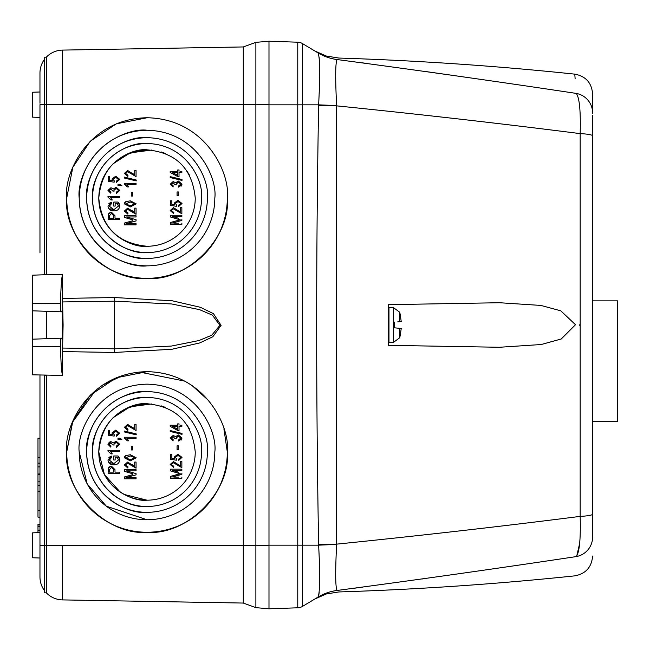 <?xml version="1.0" encoding="UTF-8"?>
<svg xmlns="http://www.w3.org/2000/svg" width="650" height="650" viewBox="0 0 650 650"><rect width="100%" height="100%" fill="white"/><g stroke="black" fill="none" stroke-linecap="round" stroke-linejoin="round"><path stroke-width="0.97" d="M617.5 361.099L617.5 300.852L617.5 421.338L592.605 421.338M399.628 337.805L399.628 328.315L401.213 328.461A44.809 18.842 6.3 0 1 401.221 328.502L400.254 335.457A44.809 44.809 0 0 1 399.628 337.805L393.421 342.428L393.421 307.572L399.628 312.195L399.628 321.685L399.011 321.742M400.254 314.543L400.254 314.543A44.809 44.809 0 0 0 399.628 312.195M397.719 321.872L401.213 321.539A44.809 18.842 173.7 0 0 401.221 321.498L400.254 314.819L401.221 321.498M399.011 328.258L394.452 327.819L394.452 322.181M395.964 327.966L397.719 328.128M147.014 278.338C107.282 281.929 63.123 237.77 66.714 198.039A80.299 80.299 0 0 0 147.014 278.338A80.299 80.299 0 0 0 227.313 198.039C230.896 237.77 186.737 281.929 147.014 278.338M147.014 532.253C107.282 535.844 63.123 491.684 66.714 451.961A80.299 80.299 0 0 0 147.014 532.253A80.299 80.299 0 0 0 227.313 451.961C230.896 491.684 186.737 535.844 147.014 532.253M62.603 301.941L114.652 301.186L171.689 303.973L199.542 309.636L212.404 315.161L219.911 325.333L211.786 335.205L198.981 340.535L171.356 346.068L114.652 348.814L62.603 348.059L63.107 325L62.522 298.415L114.562 297.546L172.136 300.763L200.371 307.287L213.444 313.658L221.089 325.382L212.818 336.765L199.794 342.916L171.803 349.286L114.562 352.454L62.522 351.585L62.522 375.416L32.5 374.822L32.5 339.186L60.751 338.203L60.474 346.71C60.905 362.854 61.587 372.418 62.522 375.416M46.759 311.309L46.759 338.691L32.5 339.186L32.5 310.814L61.709 311.829L61.904 311.309C62.757 306.442 62.757 343.558 61.904 338.691L61.124 338.187M61.709 338.171L46.759 338.691M62.522 298.415L62.522 274.584C61.587 277.582 60.905 287.146 60.474 303.29L60.751 311.797L32.5 310.814L32.5 275.178L46.654 274.69L46.345 104.691L62.522 104.691L62.522 50.099L243.287 46.946L255.881 42.356L268.986 41.21L268.986 104.691L255.881 104.691L255.881 42.356L268.986 41.21L268.986 608.806L255.881 607.644L255.881 545.309L268.986 545.309L268.986 608.79L297.765 607.799L268.986 608.806M32.5 297.091L32.5 298.244M39.967 252.899L39.967 104.691C39.967 88.294 39.967 88.294 39.967 104.691L44.696 104.691L44.696 57.167L46.345 57.167L46.345 104.691L44.696 104.691L44.696 274.755L62.522 274.584M39.967 510.477L37.976 510.477L37.976 485.566L39.967 485.566M39.967 463.157L37.976 463.157L37.976 438.246L39.967 438.246M147.014 403.731C132.901 401.798 99.442 416.26 98.784 451.961C99.442 487.654 132.901 502.117 147.014 500.183L124.239 494.471M120.161 492.017L104.463 474.663L98.784 451.961A48.222 48.222 0 0 0 147.014 500.183A48.222 48.222 0 0 0 195.236 451.961A48.222 48.222 0 0 1 147.014 500.183A48.222 48.222 0 0 1 98.784 451.961C101.668 422.638 117.739 406.567 146.989 403.731C176.272 406.551 192.359 422.622 195.236 451.961M147.014 149.817C132.901 147.883 99.442 162.346 98.784 198.039C99.442 233.74 132.901 248.203 147.014 246.269C117.658 243.36 101.587 227.281 98.784 198.039A48.222 48.222 0 0 0 147.014 246.269A48.222 48.222 0 0 0 195.236 198.039A48.222 48.222 0 0 1 147.014 246.269A48.222 48.222 0 0 1 98.784 198.039C101.668 168.724 117.739 152.653 146.989 149.817C176.272 152.636 192.359 168.707 195.236 198.039M170.503 200.769L170.503 205.4L170.503 200.769L171.852 200.769L170.503 200.769M174.688 204.831L171.852 204.393L174.688 204.831L174.241 203.125L177.946 200.314L174.241 203.125M182.008 203.474L177.946 200.314L182.008 203.474L178.726 206.448L178.571 205.246L178.726 206.448M180.814 203.491L178.571 205.246L180.814 203.491L178.011 201.516L175.435 203.458L176.572 205.099L176.402 206.294L170.503 205.4M132.478 210.844L134.713 212.623L127.628 208.138L124.402 211.055L127.839 214.118L127.985 212.924L126.433 212.566M136.061 208.138L134.713 208.138L136.061 208.138L136.061 214.264L136.061 208.138M136.061 216.954L136.061 215.759L136.061 216.954L126.555 216.954L136.061 219.716L136.061 220.943L136.061 219.716M136.061 224.876L136.061 223.681L136.061 224.876L124.548 224.876L124.548 223.381M132.697 220.764L124.548 223.007L132.697 220.764M132.559 219.797L124.548 217.449L124.548 215.759L136.061 215.759M124.605 202.865L124.402 203.873L130.309 206.944L136.207 203.889L130.309 200.817L125.612 201.752L124.719 202.638M170.357 215.264L170.357 216.954L170.357 215.264L181.862 215.264L181.862 216.458L172.364 216.458L178.726 218.311M174.265 217.011L172.364 216.458M173.826 223.186L178.596 223.186M170.357 222.511L170.357 224.38L170.357 222.511L178.498 220.269L173.672 221.601M180.204 219.822L178.498 220.269L180.204 219.822L178.36 219.302L180.204 219.822M180.156 211.924L180.513 207.643L181.862 207.643L180.513 207.643L180.513 212.127L173.428 207.643L170.202 210.551L173.639 213.614L173.794 212.42L172.242 212.071M179.636 211.567L178.847 210.868M114.993 218.205L114.993 215.776L114.993 218.205L119.624 218.205L114.993 218.205M119.624 219.399L119.624 218.205L119.624 219.399L108.119 219.399L108.339 214.012L110.256 212.371M118.69 202.881L118.016 202.061L113.799 202.061L118.016 202.061L119.779 206.018L119.633 204.847M119.283 203.873L118.771 202.987M108.907 203.466L111.41 202.215L111.702 203.409L111.41 202.215L107.973 206.099C108.477 209.373 110.468 210.966 113.929 210.884C117.341 210.925 119.291 209.3 119.779 206.018C119.283 209.308 117.333 210.925 113.929 210.884L111.971 210.673M107.973 206.099L108.412 208.171L111.751 210.624M118.43 206.091L117.252 203.263L118.43 206.091L113.88 209.682L110.646 208.845M115.147 206.099L115.147 203.263L115.147 206.099L113.799 206.099L113.799 202.061M170.503 454.683L170.503 459.314L170.503 454.683L171.852 454.683L170.503 454.683M174.688 458.746L171.852 458.315L174.688 458.746L174.241 457.039L177.946 454.228L174.241 457.039M182.008 457.389L177.946 454.228L182.008 457.389L178.726 460.363L178.571 459.16L178.726 460.363M180.814 457.405L178.571 459.16L180.814 457.405L178.011 455.431L175.435 457.372L176.572 459.014L176.402 460.208L170.503 459.314M132.478 464.758L134.713 466.538L127.628 462.052L124.402 464.969L127.839 468.032L127.985 466.838L126.433 466.481M136.061 462.052L134.713 462.052L136.061 462.052L136.061 468.179L136.061 462.052M136.061 470.868L136.061 469.674L136.061 470.868L126.555 470.868L136.061 473.631L136.061 474.858L136.061 473.631M136.061 478.79L136.061 477.596L136.061 478.79L124.548 478.79L124.548 477.295M132.697 474.679L124.548 476.921L132.697 474.679M132.559 473.712L124.548 471.372L124.548 469.674L136.061 469.674M124.605 456.779L124.402 457.787L130.309 460.858L136.207 457.803L130.309 454.732L125.612 455.666L124.719 456.552M170.357 469.178L170.357 470.868L170.357 469.178L181.862 469.178L181.862 470.372L172.364 470.372L178.726 472.225M174.265 470.925L172.364 470.372M173.826 477.1L178.596 477.1M170.357 476.426L170.357 478.294L170.357 476.426L178.498 474.183L173.672 475.516M180.204 473.736L178.498 474.183L180.204 473.736L178.36 473.216L180.204 473.736M180.156 465.839L180.513 461.557L181.862 461.557L180.513 461.557L180.513 466.042L173.428 461.557L170.202 464.466L173.639 467.537L173.794 466.334L172.242 465.985M179.636 465.481L178.847 464.782M114.993 472.119L114.993 469.69L114.993 472.119L119.624 472.119L114.993 472.119M119.624 473.314L119.624 472.119L119.624 473.314L108.119 473.314L108.339 467.927L110.256 466.286M118.69 456.796L118.016 455.975L113.799 455.975L118.016 455.975L119.779 459.932L119.633 458.762M119.283 457.787L118.771 456.909M108.907 457.381L111.41 456.129L111.702 457.324L111.41 456.129L107.973 460.013C108.477 463.288 110.468 464.88 113.929 464.799C117.341 464.839 119.291 463.214 119.779 459.932C119.283 463.223 117.333 464.839 113.929 464.799L111.971 464.587M107.973 460.013L108.412 462.085M108.42 462.093L111.751 464.539M118.43 460.005L117.252 457.177L118.43 460.005L113.88 463.604L110.646 462.759M115.147 460.013L115.147 457.177L115.147 460.013L113.799 460.013L113.799 455.975M119.624 196.381L119.624 197.584L119.624 196.381L107.973 196.381L107.973 197.161L110.963 199.972L112.304 199.972L110.508 197.584L119.624 197.584L110.508 197.584M119.624 450.296L119.624 451.498L119.624 450.296L107.973 450.296L107.973 451.076L110.963 453.887L112.304 453.887L110.508 451.498L119.624 451.498L110.508 451.498M243.287 46.946L243.287 104.691L255.881 104.691L255.881 545.309L243.287 545.309L243.287 603.054L255.881 607.644M62.522 104.691L243.287 104.691L243.287 545.309L46.345 545.309L46.345 592.832A22.953 22.953 0 0 0 62.522 599.901L62.522 545.309M243.287 603.054L62.522 599.901M227.313 198.039C230.539 174.558 206.448 118.836 147.014 117.747C87.579 118.836 63.481 174.558 66.714 198.039L72.832 167.286L90.269 141.229L116.309 123.841L147.071 117.747M223.909 428.846L227.313 451.961C230.539 428.472 206.448 372.751 147.014 371.662C87.579 372.751 63.481 428.472 66.714 451.961L72.832 421.2L90.269 395.143L116.309 377.764L147.071 371.662M62.522 50.099A22.953 22.953 0 0 0 46.345 57.167M66.714 451.961L72.304 422.508L95.68 390.203M102.57 385.076L123.565 375.156M139.368 372.019L184.819 381.119M191.758 385.279L208.983 400.896M46.345 545.309L46.345 375.302L44.696 375.245L44.696 545.309L46.345 545.309M62.522 351.585L62.603 348.059M79.211 451.961L87.189 483.86L106.332 506.196L147.014 519.756L106.332 506.196L87.189 483.86L79.211 451.961C76.489 432.128 96.826 385.084 147.014 384.158C197.194 385.084 217.539 432.128 214.809 451.961A67.803 67.803 0 0 1 147.014 519.756A67.803 67.803 0 0 1 79.211 451.961M147.014 130.244C127.181 127.514 80.137 147.859 79.211 198.039C80.137 248.227 127.181 268.564 147.014 265.842C127.181 268.564 80.137 248.227 79.211 198.039C80.137 147.859 127.181 127.514 147.014 130.244M46.345 592.832L44.696 592.832L44.696 545.309L39.967 545.309L39.967 576.948L39.967 558.017L32.5 557.757M61.709 311.829L61.124 311.813M214.809 198.039A67.803 67.803 0 0 1 147.014 265.842A67.803 67.803 0 0 1 79.211 198.039C76.489 178.214 96.826 131.17 147.014 130.244C197.194 131.17 217.539 178.214 214.809 198.039M44.696 59.093A22.953 22.953 180 0 0 39.967 73.052L39.967 103.244M32.5 104.691L32.5 117.138L32.5 92.243L39.967 91.983L39.967 73.052M32.5 117.138L39.967 117.398L39.967 143.187M39.967 375.082L39.967 545.309M39.967 91.983L39.967 94.697M39.967 95.152L39.967 98.499M39.967 100.457L39.967 102.529M39.967 198.039L39.967 143.187L39.967 198.039M44.696 590.907A22.953 22.953 -0 0 1 39.967 576.948A22.953 22.953 0 0 0 44.696 590.907A22.953 22.953 0 0 1 39.967 576.948M147.014 391.584C129.35 389.155 87.457 407.274 86.637 451.961C87.457 496.649 129.35 514.759 147.014 512.33C129.35 514.759 87.457 496.649 86.637 451.961C87.457 407.274 129.35 389.155 147.014 391.584M147.014 137.67C129.35 135.241 87.457 153.351 86.637 198.039C87.457 242.726 129.35 260.845 147.014 258.416C129.35 260.845 87.457 242.726 86.637 198.039C87.457 153.351 129.35 135.241 147.014 137.67M86.637 198.039C84.207 180.383 102.326 138.491 147.014 137.67C191.701 138.491 209.812 180.383 207.382 198.039C209.812 180.383 191.701 138.491 147.014 137.67C102.326 138.491 84.207 180.383 86.637 198.039A60.377 60.377 0 0 0 147.014 258.416A60.377 60.377 0 0 0 207.382 198.039M86.637 451.961C84.207 434.298 102.326 392.405 147.014 391.584C191.701 392.405 209.812 434.298 207.382 451.961C209.812 434.298 191.701 392.405 147.014 391.584C102.326 392.405 84.207 434.298 86.637 451.961A60.377 60.377 0 0 0 147.014 512.33A60.377 60.377 0 0 0 207.382 451.961M37.976 497.64L37.976 508.844M39.967 524.81L37.976 524.81L37.976 524.144L39.967 524.144M37.976 524.81L37.976 526.638L39.967 526.638M39.967 530.083L37.976 530.083L37.976 526.142L39.967 526.142M37.976 510.477L37.976 517.132L39.967 517.132M37.976 532.667L37.976 530.246L39.967 530.246L37.976 530.083M39.967 474.736L37.976 474.736L37.976 466.895L39.967 466.895M39.967 481.829L37.976 481.829L37.976 474.736M39.967 473.988L37.976 473.988M32.5 545.309L32.5 557.757L32.5 532.862L39.967 532.602M37.976 463.157L37.976 466.895M37.976 481.829L37.976 485.566M147.014 397.418C131.056 395.224 93.21 411.588 92.471 451.961C93.21 492.326 131.056 508.69 147.014 506.496C131.056 508.69 93.21 492.326 92.471 451.961C93.21 411.588 131.056 395.224 147.014 397.418M147.014 143.504C131.056 141.31 93.21 157.674 92.471 198.039C93.21 238.412 131.056 254.776 147.014 252.582C131.056 254.776 93.21 238.412 92.471 198.039C93.21 157.674 131.056 141.31 147.014 143.504M201.549 198.039A54.543 54.543 0 0 1 147.014 252.582A54.543 54.543 0 0 1 92.471 198.039C90.277 182.089 106.641 144.243 147.014 143.504C187.379 144.243 203.743 182.089 201.549 198.039M201.549 451.961A54.543 54.543 0 0 1 147.014 506.496A54.543 54.543 0 0 1 92.471 451.961C90.277 436.004 106.641 398.158 147.014 397.418C187.379 398.158 203.743 436.004 201.549 451.961M99.726 188.557L100.864 184.031M112.978 163.873L129.992 152.921L151.686 150.044M161.029 151.897L165.384 153.457M187.078 171.202L189.516 175.264M99.726 442.471L100.864 437.946M112.978 417.788L129.992 406.835L151.686 403.959M161.029 405.811L165.384 407.371M187.078 425.116L189.516 429.179M110.963 187.712L107.973 190.426L110.809 193.245L110.963 192.051L109.168 190.393L110.898 188.914L112.751 191.002L114.108 191.157L113.945 190.328L116.171 188.459L118.584 190.393L116.342 192.197L116.488 193.391L119.779 190.409L116.163 187.265L113.311 189.012L110.963 187.712L107.973 190.426M114.749 188.857L116.171 188.459M170.202 171.324L170.202 172.453L170.202 171.324L177.678 171.324L177.678 169.975L177.678 171.324M180.318 171.324L181.862 171.324L181.862 172.518L179.018 172.518L181.862 172.518M179.018 174.541L179.018 172.518L179.018 176.556L177.678 176.556L179.018 176.556M173.201 181.488L170.202 184.202L173.046 187.013L173.192 185.819L171.397 184.169L173.136 182.683L174.988 184.771L176.345 184.925L176.183 184.096L178.409 182.236L180.814 184.161L178.571 185.965L178.726 187.168L182.008 184.186L178.393 181.033L175.549 182.78L173.201 181.488L170.202 184.202M181.033 186.29L182.008 184.186L178.393 181.033M176.979 182.626L178.409 182.236M177.076 191.945L177.076 195.536L178.425 195.536L177.076 195.536L177.076 191.945L178.425 191.945L178.425 195.536M134.347 174.761L127.628 170.471L124.402 173.388L127.839 176.451L127.985 175.256L126.441 174.907M133.819 174.395L133.047 173.713M136.061 176.605L136.061 170.471L136.061 176.605L127.603 171.673L125.596 173.436L127.985 175.256L127.839 176.451L124.402 173.388M136.207 180.919L136.207 180.001L136.207 180.919L124.402 178.043L124.402 177.125L136.207 180.001M136.061 184.527L136.061 183.324L136.061 184.527L126.937 184.527L132.218 184.527M128.732 186.916L126.937 184.527L128.732 186.916L127.392 186.916L128.732 186.916M127.392 186.916L124.402 184.104L126.124 185.282M132.616 196.032L132.616 192.449L132.616 196.032L131.276 196.032L132.616 196.032M170.202 176.629L170.202 177.548L170.202 176.629L182.008 179.506L182.008 180.424L170.202 177.548M117.983 185.477L119.624 185.477L119.624 184.876L119.624 185.477L117.983 185.477L117.983 184.275L119.592 184.275L121.867 185.477L121.274 185.794L121.867 185.477M114.335 180.993L114.164 182.187L108.266 181.285L114.164 182.187L114.335 180.993L113.197 179.351L115.773 177.401L118.584 179.376L116.342 181.139L116.488 182.333L119.779 179.368L115.708 176.207L112.003 179.018L112.458 180.716L111.646 180.594M110.183 180.375L109.614 180.286L109.614 176.654L109.614 180.286L112.458 180.716M114.749 442.772L116.171 442.374L118.584 444.308L116.342 446.111L116.488 447.314L119.779 444.324L116.163 441.179L113.311 442.926L110.963 441.634L108.964 442.301M114.108 445.071L112.751 444.917L114.108 445.071L113.945 444.243L116.171 442.374M110.963 441.634L107.973 444.34L110.809 447.159L110.963 445.965L109.168 444.308L110.898 442.829L112.751 444.917M170.202 425.238L170.202 426.368L170.202 425.238L177.678 425.238L177.678 423.889L177.678 425.238M180.318 425.238L181.862 425.238L181.862 426.433L179.018 426.433L181.862 426.433M179.018 428.456L179.018 426.433L179.018 430.471L177.678 430.471L179.018 430.471M173.201 435.402L170.202 438.116L173.046 440.927L173.192 439.733L171.397 438.084L173.136 436.597L174.988 438.685L176.345 438.839L176.183 438.011L178.409 436.15L180.814 438.076L178.571 439.887L178.726 441.082L182.008 438.1L178.393 434.948L175.549 436.694L173.201 435.402L170.202 438.116M181.033 440.204L182.008 438.1L178.393 434.948M176.979 436.54L178.409 436.15M177.076 445.859L177.076 449.451L178.425 449.451L177.076 449.451L177.076 445.859L178.425 445.859L178.425 449.451M134.347 428.675L127.628 424.393L124.402 427.302L127.839 430.365L127.985 429.171L126.441 428.821M133.819 428.309L133.047 427.627M136.061 430.519L136.061 424.393L136.061 430.519L127.603 425.587L125.596 427.351L127.985 429.171L127.839 430.365L124.402 427.302M136.207 434.834L136.207 433.916L136.207 434.834L124.402 431.957L124.402 431.039L136.207 433.916M136.061 438.441L136.061 437.247L136.061 438.441L126.937 438.441L132.218 438.441M128.732 440.83L126.937 438.441L128.732 440.83L127.392 440.83L128.732 440.83M127.392 440.83L124.402 438.019L126.124 439.197M132.616 449.946L132.616 446.363L132.616 449.946L131.276 449.946L132.616 449.946M170.202 430.544L170.202 431.462L170.202 430.544L182.008 433.42L182.008 434.338L170.202 431.462M117.983 439.392L119.624 439.392L119.624 438.791L119.624 439.392L117.983 439.392L117.983 438.189L119.592 438.189L121.867 439.392L121.274 439.717L121.867 439.392M114.335 434.907L114.164 436.101L108.266 435.207L114.164 436.101L114.335 434.907L113.197 433.266L115.773 431.316L118.584 433.29L116.342 435.053L116.488 436.247L119.779 433.282L115.708 430.121L112.003 432.933L112.458 434.631L111.646 434.509M110.183 434.289L109.614 434.2L109.614 430.568L109.614 434.2L112.458 434.631M113.88 209.682L109.314 206.213L111.702 203.409M117.252 203.263L115.147 203.263M108.339 214.012L111.451 212.225L114.993 215.776M170.202 210.551L173.639 213.614M181.862 207.643L181.862 213.769L173.404 208.837L171.397 210.6L173.794 212.42M178.36 219.302L170.357 216.954M181.862 219.221L181.862 220.447L171.819 223.186M181.862 223.186L181.862 224.38L170.357 224.38M125.612 201.752L124.402 203.873M136.061 220.943L126.011 223.681L136.061 223.681M136.061 214.264L127.603 209.332L125.596 211.096L127.985 212.924L127.839 214.118L124.402 211.055M134.713 212.623L134.713 208.138M171.852 200.769L171.852 204.393M119.779 190.409L116.163 187.265M112.751 191.002L114.108 191.157L113.945 190.328M110.809 193.245L110.963 192.051L109.168 190.393M177.678 176.556L170.202 172.453M177.678 169.975L179.018 169.975L179.018 171.324M178.726 187.168L178.571 185.965M175.004 184.592L176.345 184.925L176.183 184.096M134.713 174.956L134.713 170.471L136.061 170.471M124.402 184.104L124.402 183.324L136.061 183.324M131.276 196.032L131.276 192.449L132.616 192.449M119.624 184.876L121.274 185.794M108.266 181.285L108.266 176.654L109.614 176.654M119.779 179.368L115.708 176.207L112.003 179.018M118.584 179.376L116.342 181.139M113.88 463.604L109.314 460.127L111.702 457.324M117.252 457.177L115.147 457.177M108.339 467.927L111.451 466.139L114.993 469.69M170.202 464.466L173.639 467.537M181.862 461.557L181.862 467.683L173.404 462.751L171.397 464.514L173.794 466.334M178.36 473.216L170.357 470.868M181.862 473.135L181.862 474.362L171.819 477.1M181.862 477.1L181.862 478.294L170.357 478.294M125.612 455.666L124.402 457.787M136.061 474.858L126.011 477.596L136.061 477.596M136.061 468.179L127.603 463.247L125.596 465.01L127.985 466.838L127.839 468.032L124.402 464.969M134.713 466.538L134.713 462.052M171.852 454.683L171.852 458.315M119.779 444.324L116.163 441.179M110.809 447.159L110.963 445.965L109.168 444.308M177.678 430.471L170.202 426.368M177.678 423.889L179.018 423.889L179.018 425.238M178.726 441.082L178.571 439.887M176.345 438.839L175.004 438.506M134.713 428.87L134.713 424.393L136.061 424.393M124.402 438.019L124.402 437.247L136.061 437.247M131.276 449.946L131.276 446.363L132.616 446.363M119.624 438.791L121.274 439.717M108.266 435.207L108.266 430.568L109.614 430.568M119.779 433.282L115.708 430.121L112.003 432.933M118.584 433.29L116.342 435.053M113.653 218.205L113.653 215.703L111.516 213.419L109.468 215.727L109.468 218.205L113.653 218.205L109.468 218.205L109.468 215.727M125.596 203.921L130.301 205.749L135.013 203.848L130.301 202.012L125.596 203.921L130.301 205.749L135.013 203.848M172.477 172.518L177.678 175.37L177.678 172.518L172.477 172.518L177.678 172.518L177.678 175.37M113.653 472.119L113.653 469.617L111.516 467.334L109.468 469.641L109.468 472.119L113.653 472.119L109.468 472.119L109.468 469.641M125.596 457.836L130.301 459.664L135.013 457.762L130.301 455.926L125.596 457.836L130.301 459.664L135.013 457.762M172.477 426.433L177.678 429.284L177.678 426.433L172.477 426.433L177.678 426.433L177.678 429.284M113.653 217.108L113.157 214.004M113.653 471.023L113.157 467.927M268.986 41.21L297.765 42.201L297.765 607.799A9.961 9.961 0 0 0 302.543 606.385L314.779 599.032L326.357 593.954L338.845 591.947C417.682 589.469 496.324 584.098 574.771 575.859C585.747 573.788 591.695 567.19 592.605 556.051M388.481 304.663L388.481 345.337L499.501 347.271L541.206 344.516L561.251 338.983L575.494 324.716L560.812 310.83L540.881 305.427L499.501 302.729L388.481 304.663L388.481 335.952M268.986 104.837L302.543 104.837L302.543 43.615A9.961 9.961 0 0 0 297.765 42.201M319.337 560.056L318.638 545.163C320.206 575.803 319.979 593.125 317.956 597.122L302.543 606.385L302.543 545.163L268.986 545.163M318.622 105.463L318.638 104.837L302.543 104.837L302.543 545.163L318.638 545.163L318.622 544.538A49.79 0.544 -1 0 1 336.651 544.139L336.651 105.861C420.339 114.359 501.516 123.614 580.174 133.616L580.174 516.384C501.548 526.386 420.371 535.633 336.651 544.139L336.635 544.448C335.221 572.341 335.392 587.673 337.131 590.444A49.79 49.725 59 0 0 317.956 597.122L317.915 597.147C313.69 599.682 313.69 599.682 317.915 597.147A49.79 49.782 -121 0 1 337.196 590.444C339.365 592.434 339.365 592.434 337.196 590.444C419.534 579.483 499.208 568.206 576.225 556.595C579.451 552.524 580.767 539.118 580.174 516.384A19.914 2.429 -0 0 0 592.605 514.134L592.605 135.866A19.914 2.429 180 0 0 580.174 133.616C580.767 110.841 579.451 97.443 576.225 93.405C499.176 81.794 419.502 70.509 337.196 59.556C339.365 57.566 339.365 57.566 337.196 59.556A49.79 49.782 -59 0 1 317.915 52.853C313.69 50.31 313.69 50.31 317.915 52.853L317.956 52.877C319.979 56.81 320.206 74.132 318.638 104.837A49.79 0.983 1.9 0 0 336.635 105.552L336.651 105.861A49.79 0.544 -179 0 1 318.622 105.463C316.014 251.818 316.014 398.182 318.622 544.538M302.543 43.615L317.956 52.877A49.79 49.725 121 0 0 337.131 59.556C335.392 62.286 335.221 77.618 336.635 105.552M319.199 93.608L319.312 90.464M319.353 89.464L319.459 85.792M319.629 76.538L319.532 63.862M319.459 62.059L319.15 57.444M318.598 54.08L317.956 52.877M318.727 595.392L318.898 594.531M318.955 594.173L319.191 592.183M319.54 585.886L319.629 581.555M319.646 579.247L319.654 578.224M319.629 572.951L319.499 565.768M499.501 347.271L388.481 345.337M579.459 324.829L579.459 325.236M318.638 545.163A49.79 0.983 178.1 0 1 336.635 544.448M579.629 543.522L576.745 556.018M517.644 565.175L516.352 565.37M425.474 578.508L422.24 578.963M362.789 587.104L354.567 588.193M362.204 62.814L365.552 63.261M424.45 71.354L455.049 75.709M580.052 112.101L580.206 115.399M576.225 93.405C574.291 67.665 574.291 67.665 576.225 93.405A19.914 19.833 180 0 1 592.605 112.921L592.605 93.949C591.695 82.81 585.747 76.212 574.771 74.141L575.136 78.829M576.225 556.595C574.291 582.303 574.291 582.303 576.225 556.595A19.914 19.833 -0 0 0 592.605 537.079L592.605 514.134M592.605 537.079C592.605 562.38 592.605 562.38 592.605 537.079C592.605 562.38 592.605 562.38 592.605 537.079M592.605 112.921C592.605 87.62 592.605 87.62 592.605 112.921L592.605 113.401M592.605 392.519L592.605 393.656M592.605 339.706L592.605 341.705M592.605 423.329L592.605 394.997M592.605 388.123L592.605 386.937M592.605 328.339L592.605 298.862M592.605 169.804L592.605 178.937M592.605 366.486L592.605 369.59M592.605 371.979L592.605 374.059M592.605 338.203L592.605 336.334M592.605 237.876L592.605 242.352M592.605 115.399L592.605 135.866M388.481 341.924L388.976 342.428L388.976 307.572L388.481 308.076M114.562 352.454L114.562 297.546M60.474 303.29L32.5 303.704M39.967 457.551L37.976 457.551M32.5 346.296L60.474 346.71M39.967 491.173L37.976 491.173M617.5 300.852L592.605 300.852M388.976 307.572L393.421 307.572M388.976 342.428L393.421 342.428M388.481 326.487L388.976 327.421M574.771 74.141C496.324 65.902 417.682 60.531 338.845 58.053L326.365 56.054L314.779 50.968"/></g></svg>
